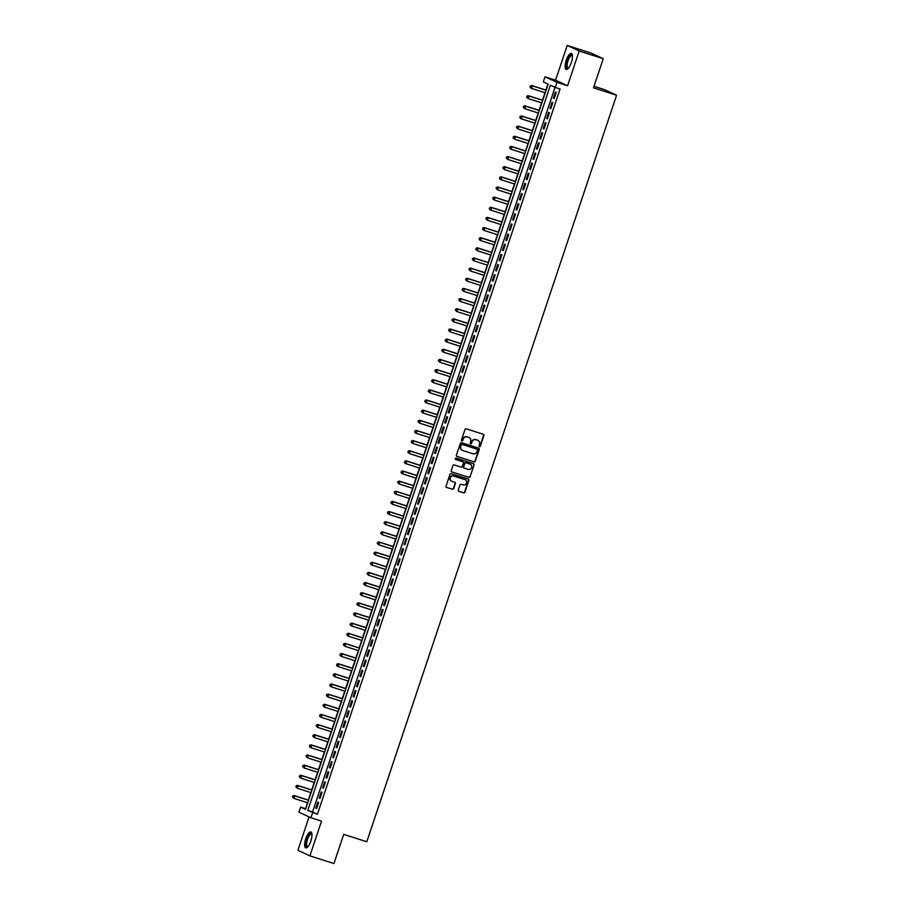 <?xml version="1.0" encoding="UTF-8"?>
<svg xmlns="http://www.w3.org/2000/svg" width="909" height="909" viewBox="0 0 909 909"><rect width="100%" height="100%" fill="white"/><g stroke="black" fill="none" stroke-linecap="round" stroke-linejoin="round"><path stroke-width="1.36" d="M479.441 446.626A0.739 0.693 114.9 0 0 480.327 446.137L483.872 435.559A1.045 0.989 114.9 0 0 483.258 434.263L466.26 428.832A1.045 0.989 114.9 0 0 464.988 429.525L461.442 440.104A0.739 0.693 114.9 0 0 461.874 441.013A0.739 0.693 114.9 0 0 462.772 440.535L463.226 439.161A3.363 3.17 114.9 0 1 467.317 436.945L468.726 437.388A3.363 3.17 114.9 0 1 470.68 441.547L470.226 442.91A0.739 0.693 114.9 0 0 470.657 443.819A0.739 0.693 114.9 0 0 471.544 443.331L472.01 441.967A3.363 3.17 114.9 0 1 476.1 439.74L477.509 440.195A3.363 3.17 114.9 0 1 479.463 444.342L479.009 445.717A0.739 0.693 114.9 0 0 479.441 446.626M479.213 446.501A0.739 0.693 114.9 0 0 480.009 445.989L483.543 435.411A1.045 0.989 114.9 0 0 483.19 434.241M461.647 440.888A0.739 0.693 114.9 0 0 462.442 440.376L463.226 439.161M470.43 443.694A0.739 0.693 114.9 0 0 471.226 443.183L472.01 441.967M310.833 841.075A8.351 2.772 -72.3 0 0 310.844 831.951A8.351 2.772 -72.3 0 0 305.776 838.723A8.351 2.772 -72.3 0 0 305.765 847.858A8.351 2.772 -72.3 0 0 310.833 841.075M571.307 62.596A8.351 2.772 -72.3 0 0 571.318 53.472A8.351 2.772 -72.3 0 0 566.25 60.244A8.351 2.772 -72.3 0 0 566.239 69.379A8.351 2.772 -72.3 0 0 571.307 62.596M458.272 490.031A1.045 0.989 114.9 0 0 458.886 491.337L463.658 492.848A1.045 0.989 114.9 0 0 464.931 492.155L468.862 480.406A1.045 0.989 114.9 0 0 468.249 479.111L451.25 473.691A1.045 0.989 114.9 0 0 449.978 474.384L446.046 486.133A1.045 0.989 114.9 0 0 446.66 487.429L452.421 489.269A1.045 0.989 114.9 0 0 453.693 488.576L455.375 483.543A1.045 0.989 114.9 0 0 454.761 482.247L451.909 481.338A2.807 2.647 114.9 0 1 450.33 477.714A2.807 2.647 114.9 0 1 453.693 476.009L464.885 479.577A2.807 2.647 114.9 0 1 466.465 483.213A2.807 2.647 114.9 0 1 463.101 484.906L461.238 484.315A1.045 0.989 114.9 0 0 459.954 485.008L458.272 490.031M312.628 812.68L310.935 817.759L298.936 812.18L300.64 807.112L305.504 809.374L548.161 84.139L543.298 81.878L544.991 76.81L556.978 82.378L555.285 87.457L550.422 85.196L307.765 810.43L317.434 814.214L560.092 88.991L555.285 87.457M603.246 58.699L579.192 51.018L567.205 45.45L591.248 53.131L603.246 58.699L593.486 87.855L616.575 95.229L366.793 841.757L343.704 834.394L333.944 863.55L309.889 855.869L321.513 821.134L310.935 817.759M567.205 45.45L555.581 80.185L567.568 85.764L579.192 51.018M567.568 85.764L556.978 82.378M474.021 461.886A1.045 0.989 114.9 0 0 475.293 461.193L479.225 449.444A1.045 0.989 114.9 0 0 478.611 448.148L461.613 442.728A1.045 0.989 114.9 0 0 460.34 443.422L456.409 455.17A1.045 0.989 114.9 0 0 457.022 456.466L473.691 461.738A1.045 0.989 114.9 0 0 474.964 461.045L478.895 449.296A1.045 0.989 114.9 0 0 478.543 448.126M474.043 464.931L470.112 476.68A1.045 0.989 114.9 0 1 468.839 477.373L451.841 471.941A1.045 0.989 114.9 0 1 451.228 470.646L452.909 465.624A1.045 0.989 114.9 0 1 454.182 464.931L461.079 467.124A1.045 0.989 114.9 0 0 462.351 466.431L463.476 463.101A1.045 0.989 114.9 0 0 462.863 461.806L455.682 459.511A0.739 0.693 114.9 0 1 455.273 458.556A0.739 0.693 114.9 0 1 456.148 458.113L473.43 463.635A1.045 0.989 114.9 0 1 474.043 464.931L470.112 476.68M309.083 816.896L297.902 850.301L309.889 855.869M554.183 98.547L556.217 92.457L555.41 92.082L553.376 98.172L554.183 98.547M550.786 108.694L552.831 102.603L552.013 102.228L549.979 108.319L550.786 108.694M547.4 118.829L549.434 112.75L548.627 112.375L546.582 118.454L547.4 118.829M544.002 128.976L546.036 122.885L545.23 122.51L543.196 128.601L544.002 128.976M540.605 139.122L542.65 133.032L541.832 132.657L539.798 138.747L540.605 139.122M537.219 149.258L539.253 143.179L538.446 142.804L536.401 148.883L537.219 149.258M533.822 159.405L535.856 153.314L535.049 152.939L533.015 159.03L533.822 159.405M530.424 169.551L532.458 163.461L531.651 163.086L529.617 169.176L530.424 169.551M527.038 179.687L529.072 173.608L528.254 173.233L526.22 179.312L527.038 179.687M523.641 189.833L525.675 183.754L524.868 183.368L522.834 189.458L523.641 189.833M520.243 199.98L522.277 193.89L521.471 193.515L519.437 199.605L520.243 199.98M516.857 210.115L518.891 204.036L518.073 203.661L516.039 209.74L516.857 210.115M513.46 220.262L515.494 214.183L514.687 213.797L512.653 219.887L513.46 220.262M510.063 230.409L512.097 224.318L511.29 223.944L509.256 230.034L510.063 230.409M506.665 240.555L508.71 234.465L507.892 234.09L505.858 240.169L506.665 240.555M503.279 250.691L505.313 244.612L504.506 244.226L502.461 250.316L503.279 250.691M499.882 260.838L501.916 254.747L501.109 254.372L499.075 260.463L499.882 260.838M496.484 270.984L498.53 264.894L497.712 264.519L495.678 270.598L496.484 270.984M493.098 281.12L495.132 275.041L494.326 274.666L492.28 280.745L493.098 281.12M489.701 291.266L491.735 285.176L490.928 284.801L488.894 290.891L489.701 291.266M486.304 301.413L488.349 295.323L487.531 294.948L485.497 301.027L486.304 301.413M482.918 311.548L484.952 305.469L484.145 305.094L482.1 311.173L482.918 311.548M479.52 321.695L481.554 315.605L480.747 315.23L478.713 321.32L479.52 321.695M476.123 331.842L478.157 325.752L477.35 325.377L475.316 331.467L476.123 331.842M472.737 341.977L474.771 335.898L473.953 335.523L471.919 341.602L472.737 341.977M469.339 352.124L471.373 346.034L470.567 345.659L468.533 351.749L469.339 352.124M465.942 362.271L467.976 356.18L467.169 355.805L465.135 361.896L465.942 362.271M462.556 372.406L464.59 366.327L463.772 365.952L461.738 372.031L462.556 372.406M459.159 382.553L461.193 376.462L460.386 376.087L458.352 382.178L459.159 382.553M455.761 392.699L457.795 386.609L456.988 386.234L454.954 392.324L455.761 392.699M452.364 402.835L454.409 396.756L453.591 396.381L451.557 402.46L452.364 402.835M448.978 412.981L451.012 406.891L450.205 406.516L448.16 412.606L448.978 412.981M445.58 423.128L447.614 417.038L446.808 416.663L444.774 422.753L445.58 423.128M442.183 433.263L444.228 427.185L443.41 426.81L441.376 432.889L442.183 433.263M438.797 443.41L440.831 437.331L440.024 436.945L437.979 443.035L438.797 443.41M435.4 453.557L437.434 447.467L436.627 447.092L434.593 453.182L435.4 453.557M432.002 463.692L434.048 457.613L433.229 457.238L431.196 463.317L432.002 463.692M428.616 473.839L430.65 467.76L429.843 467.374L427.798 473.464L428.616 473.839M425.219 483.986L427.253 477.895L426.446 477.52L424.412 483.611L425.219 483.986M421.821 494.132L423.855 488.042L423.049 487.667L421.015 493.746L421.821 494.132M418.435 504.268L420.469 498.189L419.663 497.802L417.617 503.893L418.435 504.268M415.038 514.414L417.072 508.324L416.265 507.949L414.231 514.039L415.038 514.414M411.641 524.561L413.675 518.471L412.868 518.096L410.834 524.175L411.641 524.561M408.255 534.697L410.289 528.618L409.47 528.243L407.437 534.322L408.255 534.697M404.857 544.843L406.891 538.753L406.084 538.378L404.05 544.468L404.857 544.843M401.46 554.99L403.494 548.9L402.687 548.525L400.653 554.604L401.46 554.99M398.062 565.125L400.108 559.046L399.29 558.671L397.256 564.75L398.062 565.125M394.676 575.272L396.71 569.182L395.904 568.807L393.858 574.897L394.676 575.272M391.279 585.419L393.313 579.328L392.506 578.953L390.472 585.044L391.279 585.419M387.882 595.554L389.927 589.475L389.109 589.1L387.075 595.179L387.882 595.554M384.496 605.701L386.53 599.61L385.723 599.236L383.678 605.326L384.496 605.701M381.098 615.847L383.132 609.757L382.325 609.382L380.292 615.473L381.098 615.847M377.701 625.983L379.746 619.904L378.928 619.529L376.894 625.608L377.701 625.983M374.315 636.13L376.349 630.039L375.542 629.664L373.497 635.755L374.315 636.13M370.917 646.276L372.951 640.186L372.145 639.811L370.111 645.901L370.917 646.276M367.52 656.412L369.565 650.333L368.747 649.958L366.713 656.037L367.52 656.412M364.134 666.558L366.168 660.468L365.361 660.093L363.316 666.183L364.134 666.558M360.737 676.705L362.771 670.615L361.964 670.24L359.93 676.33L360.737 676.705M357.339 686.84L359.373 680.761L358.566 680.386L356.533 686.465L357.339 686.84M353.953 696.987L355.987 690.908L355.169 690.522L353.135 696.612L353.953 696.987M350.556 707.134L352.59 701.044L351.783 700.669L349.749 706.759L350.556 707.134M347.158 717.269L349.192 711.19L348.386 710.815L346.352 716.894L347.158 717.269M343.761 727.416L345.806 721.337L344.988 720.951L342.954 727.041L343.761 727.416M340.375 737.563L342.409 731.472L341.602 731.097L339.568 737.188L340.375 737.563M336.978 747.709L339.012 741.619L338.205 741.244L336.171 747.323L336.978 747.709M333.58 757.845L335.626 751.766L334.807 751.379L332.774 757.47L333.58 757.845M330.194 767.991L332.228 761.901L331.421 761.526L329.376 767.616L330.194 767.991M326.797 778.138L328.831 772.048L328.024 771.673L325.99 777.752L326.797 778.138M323.399 788.273L325.445 782.194L324.627 781.82L322.593 787.898L323.399 788.273M320.013 798.42L322.047 792.33L321.241 791.955L319.195 798.045L320.013 798.42M555.035 87.332L312.582 811.964L317.434 814.214M317.843 802.102L315.809 808.181L316.616 808.567L318.65 802.477L317.843 802.102M547.9 84.026L545.877 90.071M545.002 92.707L542.491 100.206M541.605 102.853L539.094 110.353M538.208 113L535.696 120.499M534.822 123.135L532.31 130.635M531.424 133.282L528.913 140.781M528.027 143.429L525.516 150.928M524.641 153.564L522.13 161.063M521.243 163.711L518.732 171.21M517.846 173.858L515.335 181.357M514.449 183.993L511.949 191.492M511.063 194.14L508.551 201.639M507.665 204.286L505.154 211.786M504.268 214.422L501.768 221.932M500.882 224.568L498.371 232.068M497.484 234.715L494.973 242.214M494.087 244.851L491.576 252.361M490.701 254.997L488.19 262.496M487.304 265.144L484.792 272.643M483.906 275.279L481.395 282.79M480.52 285.426L478.009 292.925M477.123 295.573L474.612 303.072M473.725 305.708L471.214 313.219M470.339 315.855L467.828 323.354M466.942 326.001L464.431 333.501M463.545 336.148L461.033 343.647M460.147 346.284L457.647 353.783M456.761 356.43L454.25 363.93M453.364 366.577L450.853 374.076M449.966 376.712L447.467 384.212M446.58 386.859L444.069 394.358M443.183 397.006L440.672 404.505M439.786 407.141L437.274 414.64M436.4 417.288L433.888 424.787M433.002 427.435L430.491 434.934M429.605 437.57L427.094 445.069M426.219 447.717L423.708 455.216M422.821 457.863L420.31 465.363M419.424 467.999L416.913 475.509M416.038 478.145L413.527 485.645M412.641 488.292L410.129 495.791M409.243 498.427L406.732 505.938M405.846 508.574L403.346 516.073M402.46 518.721L399.949 526.22M399.062 528.856L396.551 536.367M395.665 539.003L393.165 546.502M392.279 549.15L389.768 556.649M388.882 559.285L386.37 566.796M385.484 569.432L382.973 576.931M382.098 579.578L379.587 587.078M378.701 589.725L376.19 597.224M375.303 599.86L372.792 607.36M371.917 610.007L369.406 617.506M368.52 620.154L366.009 627.653M365.123 630.289L362.611 637.788M361.737 640.436L359.225 647.935M358.339 650.583L355.828 658.082M354.942 660.718L352.431 668.217M351.556 670.865L349.045 678.364M348.158 681.011L345.647 688.511M344.761 691.147L342.25 698.646M341.364 701.293L338.864 708.793M337.978 711.44L335.466 718.939M334.58 721.576L332.069 729.086M331.183 731.722L328.683 739.222M327.797 741.869L325.286 749.368M324.399 752.004L321.888 759.515M321.002 762.151L318.491 769.65M317.616 772.298L315.105 779.797M314.219 782.433L311.707 789.944M310.821 792.58L308.31 800.079M307.435 802.727L305.697 808.771M616.575 95.229L604.587 89.661L594.009 86.287M305.447 808.646L300.64 807.112M555.581 80.185L544.991 76.81M312.582 811.964L307.765 810.43M553.376 98.172L554.217 98.445M549.979 108.319L550.831 108.58M546.582 118.454L547.434 118.727M543.196 128.601L544.037 128.873M539.798 138.747L540.639 139.009M536.401 148.883L537.253 149.156M533.015 159.03L533.856 159.302M529.617 169.176L530.458 169.438M526.22 179.312L527.072 179.584M522.834 189.458L523.675 189.731M519.437 199.605L520.278 199.866M516.039 209.74L516.891 210.013M512.653 219.887L513.494 220.16M509.256 230.034L510.097 230.295M505.858 240.169L506.711 240.442M502.461 250.316L503.313 250.589M499.075 260.463L499.916 260.735M495.678 270.598L496.53 270.871M492.28 280.745L493.132 281.017M488.894 290.891L489.735 291.164M485.497 301.027L486.338 301.299M482.1 311.173L482.952 311.446M478.713 321.32L479.554 321.593M475.316 331.467L476.157 331.728M471.919 341.602L472.771 341.875M468.533 351.749L469.374 352.022M465.135 361.896L465.976 362.157M461.738 372.031L462.59 372.304M458.352 382.178L459.193 382.45M454.954 392.324L455.795 392.586M451.557 402.46L452.409 402.732M448.16 412.606L449.012 412.879M444.774 422.753L445.615 423.015M441.376 432.889L442.228 433.161M437.979 443.035L438.831 443.308M434.593 453.182L435.434 453.443M431.196 463.317L432.036 463.59M427.798 473.464L428.65 473.737M424.412 483.611L425.253 483.872M421.015 493.746L421.856 494.019M417.617 503.893L418.47 504.165M414.231 514.039L415.072 514.312M410.834 524.175L411.675 524.448M407.437 534.322L408.289 534.594M404.05 544.468L404.891 544.741M400.653 554.604L401.494 554.876M397.256 564.75L398.108 565.023M393.858 574.897L394.711 575.17M390.472 585.044L391.313 585.305M387.075 595.179L387.927 595.452M383.678 605.326L384.53 605.599M380.292 615.473L381.132 615.734M376.894 625.608L377.735 625.881M373.497 635.755L374.349 636.027M370.111 645.901L370.952 646.163M366.713 656.037L367.554 656.309M363.316 666.183L364.168 666.456M359.93 676.33L360.771 676.591M356.533 686.465L357.373 686.738M353.135 696.612L353.987 696.885M349.749 706.759L350.59 707.02M346.352 716.894L347.193 717.167M342.954 727.041L343.807 727.314M339.568 737.188L340.409 737.449M336.171 747.323L337.012 747.596M332.774 757.47L333.626 757.742M329.376 767.616L330.228 767.889M325.99 777.752L326.831 778.024M322.593 787.898L323.445 788.171M319.195 798.045L320.048 798.318M315.809 808.181L316.65 808.453M471.68 441.819A3.363 3.17 114.9 0 1 475.771 439.592L477.191 440.047M462.897 439.013A3.363 3.17 114.9 0 1 466.987 436.786L468.408 437.24M456.761 456.329L473.691 461.738M477.532 450.125A0.739 0.693 114.9 0 0 477.111 449.216L462.181 444.456A0.739 0.693 114.9 0 0 461.295 444.933L460.806 446.376A3.363 3.17 114.9 0 0 462.761 450.534L472.964 453.784A3.363 3.17 114.9 0 0 477.055 451.568L477.532 450.125M462.261 450.319A3.363 3.17 114.9 0 1 460.488 446.228L460.965 444.785A0.739 0.693 114.9 0 1 461.863 444.296L476.782 449.057M451.841 471.941L468.51 477.225A1.045 0.989 114.9 0 0 469.794 476.532M462.749 461.749A1.045 0.989 114.9 0 0 462.533 461.647L455.466 459.397M468.237 469.408A2.807 2.647 114.9 0 0 470.305 464.204A2.807 2.647 114.9 0 0 470.01 464.09L466.067 462.829A1.045 0.989 114.9 0 0 464.794 463.522L463.681 466.851A1.045 0.989 114.9 0 0 464.294 468.158L468.237 469.408M464.079 468.055L463.965 467.999A1.045 0.989 114.9 0 1 463.351 466.703L464.476 463.374A1.045 0.989 114.9 0 1 465.749 462.681L469.692 463.931M473.714 464.783A1.045 0.989 114.9 0 0 473.362 463.613M451.455 481.145A2.807 2.647 114.9 0 1 450.012 477.555A2.807 2.647 114.9 0 1 453.364 475.861L464.556 479.429M446.399 487.304L452.091 489.122A1.045 0.989 114.9 0 0 453.375 488.417L455.057 483.395A1.045 0.989 114.9 0 0 454.705 482.224M458.625 491.201L463.329 492.701A1.045 0.989 114.9 0 0 464.613 492.008L468.544 480.259A1.045 0.989 114.9 0 0 468.192 479.088M546.15 90.15L531.595 85.503L532.401 85.878L531.56 88.423L545.264 92.798M546.116 90.252L532.401 85.878L530.333 85.98L530.322 87.15L530.651 86.128M530.322 87.15L531.56 88.423L530.742 88.037L529.992 86.991M530.333 85.98L531.595 85.503M568.227 68.402A7.227 2.397 107.7 0 1 567.364 60.653A7.227 2.397 107.7 0 1 572.375 55.404M572.409 55.665A6.693 2.216 -72.3 0 0 572.068 55.449A6.693 2.216 -72.3 0 0 568.011 60.88A6.693 2.216 -72.3 0 0 568 68.198A6.693 2.216 -72.3 0 0 568.398 68.209M571.727 53.722A8.295 2.75 -72.3 0 0 567.046 60.505A8.295 2.75 -72.3 0 0 566.727 69.402M307.753 846.893A7.227 2.397 107.7 0 1 306.106 842.211A7.227 2.397 107.7 0 1 309.969 833.712A7.227 2.397 107.7 0 1 311.901 833.883M311.935 834.144A6.693 2.216 -72.3 0 0 311.594 833.928A6.693 2.216 -72.3 0 0 310.378 834.337A6.693 2.216 -72.3 0 0 307.026 841.166A6.693 2.216 -72.3 0 0 307.526 846.677A6.693 2.216 -72.3 0 0 307.924 846.699M311.253 832.201A8.295 2.75 -72.3 0 0 310.094 832.758A8.295 2.75 -72.3 0 0 306.049 840.723A8.295 2.75 -72.3 0 0 306.242 847.881M542.753 100.297L528.197 95.65L529.015 96.024L528.163 98.558L541.866 102.933M542.718 100.399L529.015 96.024L526.936 96.127L526.925 97.286L527.265 96.274M526.925 97.286L528.163 98.558L526.595 97.138M526.936 96.127L528.197 95.65M539.355 110.432L524.811 105.796L525.618 106.171L524.766 108.705L538.48 113.08M539.321 110.546L525.618 106.171L523.55 106.262L523.527 107.432L523.868 106.421M523.527 107.432L524.766 108.705L523.209 107.285M523.55 106.262L524.811 105.796M535.969 120.579L521.414 115.932L522.221 116.307L521.38 118.852L535.083 123.226M535.924 120.681L522.221 116.307L520.153 116.409L520.141 117.579L520.471 116.557M520.141 117.579L521.38 118.852L520.562 118.465L519.812 117.42M520.153 116.409L521.414 115.932M532.572 130.726L518.016 126.078L518.834 126.453L517.982 128.987L531.685 133.362M532.538 130.828L518.834 126.453L516.755 126.556L516.744 127.715L517.085 126.703M516.744 127.715L517.982 128.987L516.414 127.567M516.755 126.556L518.016 126.078M529.174 140.861L514.63 136.225L515.437 136.6L514.585 139.134L528.288 143.508M529.14 140.975L515.437 136.6L513.358 136.691L513.346 137.861L513.687 136.85M513.346 137.861L514.585 139.134L513.028 137.714M513.358 136.691L514.63 136.225M525.788 151.008L511.233 146.36L512.04 146.735L511.199 149.281L524.902 153.655M525.743 151.121L512.04 146.735L509.972 146.838L509.949 148.008L510.29 146.985M509.949 148.008L511.199 149.281L510.381 148.906L509.631 147.849M509.972 146.838L511.233 146.36M522.391 161.154L507.836 156.507L508.654 156.882L507.801 159.416L521.505 163.79M522.357 161.257L508.654 156.882L506.574 156.984L506.563 158.143L506.904 157.132M506.563 158.143L507.801 159.416L506.233 157.996M506.574 156.984L507.836 156.507M518.994 171.301L504.45 166.654L505.256 167.029L504.404 169.563L518.107 173.937M518.959 171.403L505.256 167.029L503.177 167.12L503.166 168.29L503.506 167.279M503.166 168.29L504.404 169.563L502.847 168.142M503.177 167.12L504.45 166.654M515.596 181.436L501.052 176.789L501.859 177.175L501.007 179.709L514.721 184.084M515.562 181.55L501.859 177.175L499.791 177.266L499.768 178.437L500.109 177.414M499.768 178.437L500.2 179.334L499.45 178.278M499.791 177.266L501.052 176.789M512.21 191.583L497.655 186.936L498.462 187.311L497.621 189.845L511.324 194.219M512.176 191.685L498.462 187.311L496.394 187.413L496.382 188.572L496.723 187.561M496.382 188.572L497.621 189.845L496.053 188.424M496.394 187.413L497.655 186.936M508.813 201.73L494.257 197.083L495.075 197.458L494.223 199.991L507.926 204.366M508.779 201.832L495.075 197.458L492.996 197.56L492.985 198.719L493.326 197.708M492.985 198.719L494.223 199.991L492.667 198.571M492.996 197.56L494.257 197.083M505.415 211.865L490.871 207.218L491.678 207.604L490.826 210.138L504.54 214.513M505.381 211.979L491.678 207.604L489.61 207.695L489.587 208.865L489.928 207.843M489.587 208.865L490.019 209.763L489.269 208.706M489.61 207.695L490.871 207.218M502.029 222.012L487.474 217.365L488.281 217.74L487.44 220.273L501.143 224.648M501.995 222.114L488.281 217.74L486.213 217.842L486.201 219.001L486.542 217.99M486.201 219.001L487.44 220.273L485.872 218.853M486.213 217.842L487.474 217.365M498.632 232.159L484.077 227.511L484.895 227.886L484.043 230.42L497.746 234.795M498.598 232.261L484.895 227.886L482.815 227.989L482.804 229.148L483.145 228.136M482.804 229.148L484.043 230.42L482.474 229M482.815 227.989L484.077 227.511M495.235 242.294L480.691 237.647L481.497 238.033L480.645 240.567L494.36 244.941M495.2 242.408L481.497 238.033L479.429 238.124L479.407 239.294L479.747 238.272M479.407 239.294L479.838 240.192L479.088 239.135M479.429 238.124L480.691 237.647M491.849 252.441L477.293 247.793L478.1 248.168L477.259 250.702L490.962 255.077M491.814 252.543L478.1 248.168L476.032 248.271L476.021 249.43L476.35 248.418M476.021 249.43L477.259 250.702L475.691 249.282M476.032 248.271L477.293 247.793M488.451 262.587L473.896 257.94L474.714 258.315L473.862 260.849L487.565 265.223M488.417 262.69L474.714 258.315L472.635 258.417L472.623 259.576L472.964 258.565M472.623 259.576L473.862 260.849L472.294 259.429M472.635 258.417L473.896 257.94M485.054 272.723L470.51 268.087L471.317 268.462L470.464 270.996L484.179 275.37M485.02 272.836L471.317 268.462L469.249 268.553L469.226 269.723L469.567 268.712M469.226 269.723L470.464 270.996L468.908 269.575M469.249 268.553L470.51 268.087M481.668 282.869L467.112 278.222L467.919 278.597L467.078 281.131L480.781 285.517M481.634 282.972L467.919 278.597L465.851 278.699L465.84 279.858L466.169 278.847M465.84 279.858L467.078 281.131L465.51 279.711M465.851 278.699L467.112 278.222M478.27 293.016L463.715 288.369L464.533 288.744L463.681 291.278L477.384 295.652M478.236 293.118L464.533 288.744L462.454 288.846L462.442 290.005L462.783 288.994M462.442 290.005L463.681 291.278L462.113 289.857M462.454 288.846L463.715 288.369M474.873 303.151L460.329 298.516L461.136 298.891L460.284 301.424L473.987 305.799M474.839 303.265L461.136 298.891L459.068 298.981L459.045 300.152L459.386 299.141M459.045 300.152L460.284 301.424L458.727 300.004M459.068 298.981L460.329 298.516M471.487 313.298L456.932 308.651L457.738 309.026L456.897 311.571L470.601 315.946M471.441 313.4L457.738 309.026L455.67 309.128L455.648 310.287L455.988 309.276M455.648 310.287L456.897 311.571L455.329 310.139M455.67 309.128L456.932 308.651M468.09 323.445L453.534 318.798L454.352 319.173L453.5 321.706L467.203 326.081M468.055 323.547L454.352 319.173L452.273 319.275L452.262 320.434L452.602 319.423M452.262 320.434L453.5 321.706L451.932 320.286M452.273 319.275L453.534 318.798M464.692 333.58L450.148 328.944L450.955 329.319L450.103 331.853L463.806 336.228M464.658 333.694L450.955 329.319L448.876 329.41L448.864 330.581L449.205 329.569M448.864 330.581L450.103 331.853L448.546 330.433M448.876 329.41L450.148 328.944M461.306 343.727L446.751 339.08L447.558 339.455L446.705 342L460.42 346.374M461.261 343.829L447.558 339.455L445.49 339.557L445.467 340.727L445.808 339.705M445.467 340.727L445.899 341.614L445.149 340.568M445.49 339.557L446.751 339.08M457.909 353.874L443.353 349.226L444.16 349.601L443.319 352.135L457.022 356.51M457.875 353.976L444.16 349.601L442.092 349.704L442.081 350.863L442.422 349.851M442.081 350.863L443.319 352.135L441.751 350.715M442.092 349.704L443.353 349.226M454.511 364.009L439.956 359.373L440.774 359.748L439.922 362.282L453.625 366.657M454.477 364.123L440.774 359.748L438.695 359.839L438.683 361.009L439.024 359.998M438.683 361.009L439.922 362.282L438.365 360.862M438.695 359.839L439.956 359.373M451.114 374.156L436.57 369.508L437.377 369.883L436.525 372.429L450.239 376.803M451.08 374.258L437.377 369.883L435.309 369.986L435.286 371.156L435.627 370.133M435.286 371.156L435.718 372.042L434.968 370.997M435.309 369.986L436.57 369.508M447.728 384.302L433.173 379.655L433.979 380.03L433.138 382.564L446.842 386.939M447.694 384.405L433.979 380.03L431.911 380.132L431.9 381.291L432.241 380.28M431.9 381.291L433.138 382.564L431.57 381.144M431.911 380.132L433.173 379.655M444.331 394.438L429.775 389.802L430.593 390.177L429.741 392.711L443.444 397.085M444.296 394.551L430.593 390.177L428.514 390.268L428.503 391.438L428.843 390.427M428.503 391.438L429.741 392.711L428.173 391.29M428.514 390.268L429.775 389.802M440.933 404.585L426.389 399.937L427.196 400.312L426.344 402.857L440.058 407.232M440.899 404.698L427.196 400.312L425.128 400.414L425.105 401.585L425.446 400.562M425.105 401.585L425.537 402.482L424.787 401.426M425.128 400.414L426.389 399.937M437.547 414.731L422.992 410.084L423.799 410.459L422.958 412.993L436.661 417.367M437.513 414.834L423.799 410.459L421.731 410.561L421.719 411.72L422.049 410.709M421.719 411.72L422.958 412.993L421.39 411.572M421.731 410.561L422.992 410.084M434.15 424.878L419.594 420.231L420.412 420.606L419.56 423.139L433.263 427.514M434.116 424.98L420.412 420.606L418.333 420.697L418.322 421.867L418.663 420.856M418.322 421.867L419.56 423.139L417.992 421.719M418.333 420.697L419.594 420.231M430.752 435.013L416.208 430.366L417.015 430.752L416.163 433.286L429.877 437.661M430.718 435.127L417.015 430.752L414.947 430.843L414.924 432.014L415.265 430.991M414.924 432.014L415.356 432.911L414.606 431.855M414.947 430.843L416.208 430.366M427.366 445.16L412.811 440.513L413.618 440.888L412.777 443.422L426.48 447.796M427.332 445.262L413.618 440.888L411.55 440.99L411.538 442.149L411.868 441.138M411.538 442.149L412.777 443.422L411.209 442.001M411.55 440.99L412.811 440.513M423.969 455.307L409.414 450.659L410.232 451.034L409.38 453.568L423.083 457.943M423.935 455.409L410.232 451.034L408.152 451.137L408.141 452.296L408.482 451.284M408.141 452.296L409.38 453.568L407.811 452.148M408.152 451.137L409.414 450.659M420.572 465.442L406.028 460.795L406.834 461.181L405.982 463.715L419.685 468.09M420.537 465.556L406.834 461.181L404.766 461.272L404.744 462.442L405.084 461.42M404.744 462.442L405.175 463.34L404.425 462.283M404.766 461.272L406.028 460.795M417.186 475.589L402.63 470.942L403.437 471.317L402.596 473.85L416.299 478.225M417.14 475.691L403.437 471.317L401.369 471.419L401.346 472.578L401.687 471.566M401.346 472.578L402.596 473.85L401.778 473.475L401.028 472.43M401.369 471.419L402.63 470.942M413.788 485.736L399.233 481.088L400.051 481.463L399.199 483.997L412.902 488.372M413.754 485.838L400.051 481.463L397.972 481.565L397.96 482.724L398.301 481.713M397.96 482.724L399.199 483.997L397.631 482.577M397.972 481.565L399.233 481.088M410.391 495.871L395.847 491.224L396.654 491.61L395.801 494.144L409.504 498.518M410.357 495.984L396.654 491.61L394.574 491.701L394.563 492.871L394.904 491.849M394.563 492.871L394.995 493.769L394.245 492.712M394.574 491.701L395.847 491.224M407.005 506.018L392.449 501.37L393.256 501.745L392.404 504.279L406.118 508.654M406.959 506.12L393.256 501.745L391.188 501.848L391.165 503.007L391.506 501.995M391.165 503.007L392.404 504.279L390.847 502.859M391.188 501.848L392.449 501.37M403.607 516.164L389.052 511.517L389.859 511.892L389.018 514.426L402.721 518.8M403.573 516.267L389.859 511.892L387.791 511.994L387.779 513.153L388.12 512.142M387.779 513.153L389.018 514.426L387.45 513.006M387.791 511.994L389.052 511.517M400.21 526.3L385.655 521.664L386.473 522.039L385.621 524.573L399.324 528.947M400.176 526.413L386.473 522.039L384.393 522.13L384.382 523.3L384.723 522.289M384.382 523.3L385.621 524.573L384.064 523.152M384.393 522.13L385.655 521.664M396.813 536.446L382.269 531.799L383.075 532.174L382.223 534.708L395.938 539.094M396.779 536.549L383.075 532.174L381.007 532.276L380.985 533.435L381.326 532.424M380.985 533.435L382.223 534.708L380.666 533.288M381.007 532.276L382.269 531.799M393.427 546.593L378.871 541.946L379.678 542.321L378.837 544.855L392.54 549.229M393.392 546.695L379.678 542.321L377.61 542.423L377.599 543.582L377.939 542.571M377.599 543.582L378.837 544.855L377.269 543.434M377.61 542.423L378.871 541.946M390.029 556.728L375.474 552.093L376.292 552.467L375.44 555.001L389.143 559.376M389.995 556.842L376.292 552.467L374.213 552.558L374.201 553.729L374.542 552.717M374.201 553.729L375.44 555.001L373.872 553.581M374.213 552.558L375.474 552.093M386.632 566.875L372.088 562.228L372.895 562.603L372.042 565.148L385.757 569.523M386.598 566.977L372.895 562.603L370.827 562.705L370.804 563.875L371.145 562.853M370.804 563.875L371.236 564.762L370.486 563.716M370.827 562.705L372.088 562.228M383.246 577.022L368.69 572.375L369.497 572.75L368.656 575.283L382.359 579.658M383.212 577.124L369.497 572.75L367.429 572.852L367.418 574.011L367.747 573M367.418 574.011L368.656 575.283L367.088 573.863M367.429 572.852L368.69 572.375M379.848 587.157L365.293 582.521L366.111 582.896L365.259 585.43L378.962 589.805M379.814 587.271L366.111 582.896L364.032 582.987L364.02 584.157L364.361 583.146M364.02 584.157L365.259 585.43L363.691 584.01M364.032 582.987L365.293 582.521M376.451 597.304L361.907 592.657L362.714 593.032L361.862 595.577L375.576 599.951M376.417 597.406L362.714 593.032L360.646 593.134L360.623 594.304L360.964 593.282M360.623 594.304L361.055 595.19L360.305 594.145M360.646 593.134L361.907 592.657M373.065 607.451L358.51 602.803L359.316 603.178L358.476 605.712L372.179 610.087M373.031 607.553L359.316 603.178L357.248 603.281L357.237 604.44L357.567 603.428M357.237 604.44L358.476 605.712L356.907 604.292M357.248 603.281L358.51 602.803M369.668 617.586L355.112 612.95L355.93 613.325L355.078 615.859L368.781 620.233M369.633 617.7L355.93 613.325L353.851 613.416L353.84 614.586L354.18 613.575M353.84 614.586L355.078 615.859L353.51 614.439M353.851 613.416L355.112 612.95M366.27 627.733L351.726 623.085L352.533 623.46L351.681 626.006L365.384 630.38M366.236 627.835L352.533 623.46L350.465 623.563L350.442 624.733L350.783 623.71M350.442 624.733L350.874 625.619L350.124 624.574M350.465 623.563L351.726 623.085M362.884 637.879L348.329 633.232L349.136 633.607L348.295 636.141L361.998 640.515M362.839 637.982L349.136 633.607L347.068 633.709L347.056 634.868L347.386 633.857M347.056 634.868L348.295 636.141L346.727 634.721M347.068 633.709L348.329 633.232M359.487 648.015L344.931 643.379L345.75 643.754L344.897 646.288L358.601 650.662M359.453 648.128L345.75 643.754L343.67 643.845L343.659 645.015L344 644.004M343.659 645.015L344.897 646.288L343.329 644.867M343.67 643.845L344.931 643.379M356.089 658.161L341.545 653.514L342.352 653.889L341.5 656.434L355.203 660.809M356.055 658.275L342.352 653.889L340.273 653.991L340.261 655.162L340.602 654.139M340.261 655.162L340.693 656.059L339.943 655.003M340.273 653.991L341.545 653.514M352.703 668.308L338.148 663.661L338.955 664.036L338.114 666.57L351.817 670.944M352.658 668.41L338.955 664.036L336.887 664.138L336.864 665.297L337.205 664.286M336.864 665.297L338.114 666.57L337.296 666.195L336.546 665.149M336.887 664.138L338.148 663.661M349.306 678.455L334.751 673.808L335.557 674.183L334.717 676.716L348.42 681.091M349.272 678.557L335.557 674.183L333.489 674.273L333.478 675.444L333.819 674.433M333.478 675.444L334.717 676.716L333.148 675.296M333.489 674.273L334.751 673.808M345.909 688.59L331.365 683.943L332.171 684.329L331.319 686.863L345.022 691.238M345.874 688.704L332.171 684.329L330.092 684.42L330.081 685.591L330.421 684.568M330.081 685.591L330.512 686.488L329.762 685.431M330.092 684.42L331.365 683.943M342.511 698.737L327.967 694.09L328.774 694.465L327.922 696.998L341.636 701.373M342.477 698.839L328.774 694.465L326.706 694.567L326.683 695.726L327.024 694.715M326.683 695.726L327.922 696.998L326.365 695.578M326.706 694.567L327.967 694.09M339.125 708.884L324.57 704.236L325.377 704.611L324.536 707.145L338.239 711.52M339.091 708.986L325.377 704.611L323.309 704.714L323.297 705.873L323.638 704.861M323.297 705.873L324.536 707.145L322.968 705.725M323.309 704.714L324.57 704.236M335.728 719.019L321.172 714.372L321.991 714.758L321.138 717.292L334.842 721.666M335.694 719.133L321.991 714.758L319.911 714.849L319.9 716.019L320.241 714.997M319.9 716.019L320.332 716.917L319.57 715.86M319.911 714.849L321.172 714.372M332.33 729.166L317.786 724.518L318.593 724.893L317.741 727.427L331.455 731.802M332.296 729.268L318.593 724.893L316.525 724.996L316.502 726.155L316.843 725.143M316.502 726.155L317.741 727.427L316.184 726.007M316.525 724.996L317.786 724.518M328.944 739.312L314.389 734.665L315.196 735.04L314.355 737.574L328.058 741.949M328.91 739.415L315.196 735.04L313.128 735.142L313.116 736.301L313.457 735.29M313.116 736.301L314.355 737.574L312.787 736.154M313.128 735.142L314.389 734.665M325.547 749.448L310.992 744.801L311.81 745.187L310.958 747.721L324.661 752.095M325.513 749.561L311.81 745.187L309.73 745.278L309.719 746.448L310.06 745.425M309.719 746.448L310.151 747.346L309.39 746.289M309.73 745.278L310.992 744.801M322.15 759.594L307.606 754.947L308.412 755.322L307.56 757.856L321.275 762.231M322.116 759.697L308.412 755.322L306.344 755.424L306.322 756.583L306.663 755.572M306.322 756.583L307.56 757.856L306.003 756.436M306.344 755.424L307.606 754.947M318.764 769.741L304.208 765.094L305.015 765.469L304.174 768.003L317.877 772.377M318.729 769.843L305.015 765.469L302.947 765.571L302.936 766.73L303.265 765.719M302.936 766.73L304.174 768.003L302.606 766.582M302.947 765.571L304.208 765.094M315.366 779.877L300.811 775.241L301.629 775.616L300.777 778.149L314.48 782.524M315.332 779.99L301.629 775.616L299.55 775.707L299.538 776.877L299.879 775.866M299.538 776.877L300.777 778.149L299.209 776.729M299.55 775.707L300.811 775.241M311.969 790.023L297.425 785.376L298.232 785.751L297.379 788.285L311.094 792.671M311.935 790.126L298.232 785.751L296.164 785.853L296.141 787.012L296.482 786.001M296.141 787.012L297.379 788.285L295.823 786.864M296.164 785.853L297.425 785.376M308.583 800.17L294.027 795.523L294.834 795.898L293.993 798.432L307.697 802.806M308.537 800.272L294.834 795.898L292.766 796L292.755 797.159L293.084 796.148M292.755 797.159L293.993 798.432L292.425 797.011M292.766 796L294.027 795.523"/></g></svg>
